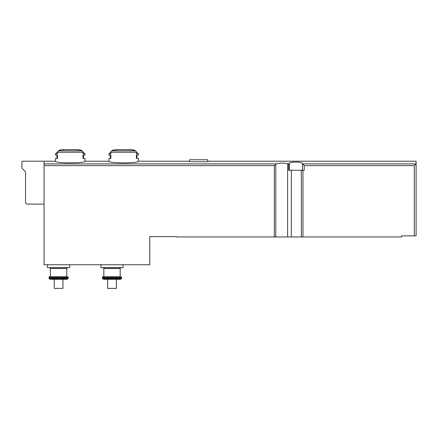 <?xml version="1.0" encoding="UTF-8"?>
<svg xmlns="http://www.w3.org/2000/svg" width="438" height="438" viewBox="0 0 438 438"><rect width="100%" height="100%" fill="white"/><g stroke="black" fill="none" stroke-linecap="round" stroke-linejoin="round"><path stroke-width="0.66" d="M44.063 204.081L26.625 204.081L25.535 202.991L25.535 171.745L21.9 168.115L21.9 161.94A0.728 0.728 0 0 1 22.628 161.211L44.063 161.211L44.063 264.755L149.791 264.755L149.791 236.602L176.311 236.602L176.311 236.963L401.569 236.963L401.569 235.874L416.1 235.874L416.1 161.211L416.1 163.719L414.282 165.63L414.282 235.874M302.379 170.294L302.379 163.719L304.196 165.63L304.196 170.294L288.669 170.294L288.669 164.442L287.607 163.796C283.698 162.81 279.887 162.848 276.175 163.9L274.319 165.63L274.319 236.963M287.914 163.9L289.304 163.719C288.784 161.551 302.915 161.556 302.379 163.719M82.93 151.898L84.934 153.908L84.934 155.107L82.963 155.107L82.963 158.375L84.934 158.375L84.934 161.211C85.799 163.396 54.64 163.396 55.506 161.211L44.063 161.211M136.333 151.898L138.342 153.908L138.342 155.107L136.371 155.107L136.371 158.375L138.342 158.375L138.342 161.211C139.207 163.396 108.044 163.396 108.914 161.211L84.934 161.211M189.572 161.699L207.738 161.699L207.738 159.761L189.572 159.761L189.572 161.699M111.832 150.842A54.498 47.194 90 0 1 114.061 150.245L112.577 150.245A54.498 54.498 0 0 1 116.13 149.632L131.126 149.632A54.498 54.498 0 0 1 134.68 150.245L133.201 150.245A54.498 47.194 -90 0 1 135.43 150.842L111.832 150.842A1.451 1.259 90 0 0 110.885 152.249L110.885 153.908L108.914 153.908L108.914 155.107L110.885 155.107L110.885 158.375L108.914 158.375L108.914 161.211M138.342 153.908L136.371 153.908L136.371 152.249A1.451 1.259 -90 0 0 135.43 150.842M84.934 153.908L82.963 153.908L82.963 152.249A1.451 1.259 -90 0 0 82.021 150.842L58.424 150.842A54.498 47.194 90 0 1 60.652 150.245L59.168 150.245L58.637 150.781M82.021 150.842A54.498 47.194 -90 0 0 79.793 150.245L81.271 150.245A54.498 54.498 0 0 0 77.718 149.632L62.722 149.632A54.498 54.498 0 0 0 59.168 150.245M58.424 150.842A1.451 1.259 90 0 0 57.477 152.249L57.477 153.908L55.506 153.908L55.506 155.107L57.477 155.107L57.477 158.375L55.506 158.375L55.506 161.211M116.36 279.291L103.631 279.291L120.373 279.291L116.36 279.291L116.36 288.374L107.644 288.374L107.644 279.291M54.235 279.291L54.235 288.374L62.957 288.374L62.957 279.291L50.228 279.291L66.965 279.291L67.906 278.743L49.28 278.743L49.111 278.453L68.076 278.453L68.224 277.906L48.968 277.906L49.111 278.453M289.211 163.9L288.669 164.442M289.304 170.294L289.304 163.719M69.675 264.755L69.675 267.662L47.512 267.662L47.512 264.755M50.419 268.39L66.768 268.39L66.768 276.745L50.419 276.745L50.419 268.39L49.691 267.662M66.768 276.745L49.33 276.745L48.968 277.906M123.083 264.755L123.083 267.662L100.921 267.662L100.921 264.755M103.828 268.39L120.176 268.39L120.176 276.745L103.828 276.745L103.828 268.39L103.1 267.662M120.176 276.745L102.738 276.745L102.377 277.112L102.519 278.453L121.485 278.453L121.633 277.906L102.377 277.906M44.063 163.9L276.175 163.9M302.472 163.9L416.012 163.9M136.371 152.249L110.885 152.249M82.963 152.249L57.477 152.249M302.959 170.294L302.959 236.963M304.196 165.63L414.282 165.63M287.607 163.796L287.607 236.963M291.33 170.294L291.33 236.963M44.063 165.63L274.319 165.63M275.803 164.146L275.803 236.963M301.344 170.294L301.344 236.963M67.857 276.745L68.224 277.112L48.968 277.112M121.266 276.745L121.633 277.112L102.377 277.112M121.485 278.453L121.315 278.743L102.689 278.743L102.519 278.453M138.342 161.211L189.572 161.211M207.738 161.211L416.1 161.211M66.768 268.39L67.496 267.662M68.224 277.112L68.224 277.906M67.906 278.743L68.076 278.453M49.28 278.743L50.228 279.291M120.176 268.39L120.904 267.662M121.633 277.112L121.633 277.906M121.315 278.743L120.373 279.291M102.689 278.743L103.631 279.291M77.307 149.993L77.668 149.626L62.771 149.626L63.138 149.993M56.962 158.375L56.962 155.107M57.515 151.898L55.506 153.908M81.271 150.245L81.807 150.781M83.483 155.107L83.483 158.375M130.716 149.993L131.077 149.626L116.179 149.626L116.546 149.993M110.371 158.375L110.371 155.107M112.577 150.245L112.04 150.781M110.923 151.898L108.914 153.908M134.68 150.245L135.216 150.781M136.891 155.107L136.891 158.375"/></g></svg>
